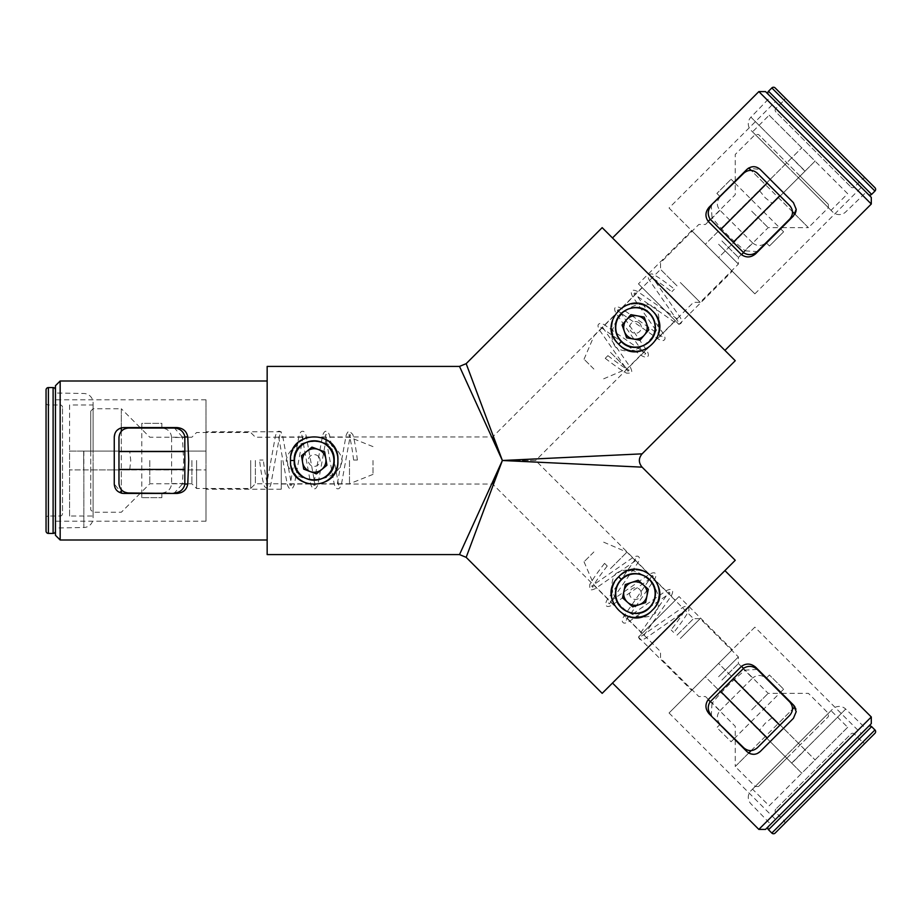 <?xml version="1.0" encoding="UTF-8"?>
<svg xmlns="http://www.w3.org/2000/svg" width="921" height="921" viewBox="0 0 921 921"><rect width="100%" height="100%" fill="white"/><g stroke="black" fill="none" stroke-linecap="round" stroke-linejoin="round"><path stroke-width="0.69" stroke-dasharray="4.61 3.45" d="M459.51 366.408L464.587 377.564M467.12 383.113L470.124 389.71M473.233 396.525L476.733 404.227M480.025 411.434L483.652 419.4M486.875 426.481L490.409 434.24M491.664 436.98L502.382 460.5L492.631 484.02L502.382 460.5L535.642 460.5L675.358 600.216L642.087 633.475L675.358 600.216M267.159 554.592L267.159 366.408M60.164 540.005L60.164 380.995M294.213 460.5C293.281 486.392 335.071 486.484 334.196 460.5C335.117 434.608 293.339 434.516 294.213 460.5M55.456 535.297L55.456 385.703M281.273 460.5L281.273 489.201L281.273 460.5M83.684 469.906L206.005 469.906L206.005 521.194L206.005 399.818L206.005 451.094L83.684 451.094L83.684 469.906L83.684 451.094L206.005 451.094L206.005 469.906L83.684 469.906M184.833 436.98L182.393 436.98L183.67 460.5L182.393 484.02L184.833 484.02M171.594 483.548L184.833 483.548L184.833 437.452L171.594 437.452L171.594 483.548C170.972 489.224 167.726 492.367 161.854 492.965L174.46 492.965L182.393 484.02M177.062 493.437L123.667 493.437M114.262 436.98L114.262 484.02L121.756 493.23M281.273 484.02L492.631 484.02L642.087 633.475M612.488 683.048L724.919 570.606L612.488 683.048M655.43 593.561C654.071 605.868 647.244 612.534 634.949 613.547C623.149 612.051 616.644 605.385 615.447 593.561C616.805 581.255 623.632 574.589 635.927 573.576C647.728 575.072 654.232 581.738 655.43 593.561M466.164 557.343L502.382 460.5L492.631 436.98L502.382 460.5L464.518 543.609M281.273 436.98L492.631 436.98L642.098 287.525L675.358 320.784L642.098 287.525M642.098 453.846L502.382 460.5L535.642 460.5L675.358 320.784M724.919 350.394L612.488 237.952L724.919 350.394M655.43 327.439C654.244 339.25 647.751 345.916 635.951 347.424C623.667 346.457 616.828 339.791 615.447 327.439C616.644 315.627 623.137 308.961 634.926 307.453C647.21 308.42 654.048 315.086 655.43 327.439M760.182 751.571L793.453 718.299L796.205 711.657L795.905 709.297M795.537 708.168L794.639 706.465M796.205 209.343L793.453 202.701L760.182 169.429L748.382 168.209M679.019 596.555L638.426 637.136L679.019 596.555L732.241 649.777L691.659 690.359L732.241 649.777M638.426 637.136L691.659 690.359M754.863 627.155L669.037 712.981L705.29 676.728L791.784 763.21L805.092 749.901L718.599 663.419L754.863 627.155L861.308 733.611L775.482 819.437L861.308 733.611M669.037 712.981L775.482 819.437M638.437 283.864L679.019 324.445L638.437 283.864L691.659 230.641L732.241 271.223L691.659 230.641M679.019 324.445L732.241 271.223M669.037 208.019L754.863 293.845L718.599 257.581L805.092 171.099L791.784 157.79L705.302 244.272L669.037 208.019L775.482 101.563L861.308 187.389L775.482 101.563M754.863 293.845L861.308 187.389M267.159 460.5L267.159 540.005L267.159 460.5M600.953 465.197L502.382 460.5L466.164 363.657M735.234 560.29L602.173 693.352M626.476 466.406L642.098 467.154M182.393 436.98L174.449 428.046L161.854 428.046L161.854 423.338L141.788 423.338L141.788 427.574M121.745 427.77L177.062 427.574M119.937 428.346L119.085 428.772M116.898 430.441L114.895 433.595M602.173 227.648L735.234 360.71M55.456 460.5L55.456 399.818L55.456 460.5M871.289 716.975L758.846 829.407M206.005 460.5L206.005 431.799L206.005 460.5M758.858 91.593L871.289 204.025M871.289 723.63L765.501 829.407M709.124 713.821L748.382 752.791M750.074 753.666L750.972 753.965M753.7 754.322L757.338 753.516M755.704 667.253L793.453 705.002M757.212 669.429L745.273 670.131L743.546 668.404M710.287 701.675L712.002 703.391C721.903 691.107 732.989 680.02 745.273 670.131M712.002 703.391L711.3 715.329L720.21 724.24L716.883 727.567L731.078 741.762L734.072 738.769M765.512 91.593L871.289 197.37M755.704 253.747L794.639 214.535M795.514 212.889L795.894 211.772M709.135 207.179L746.873 169.429M719.98 210.299L710.621 219.659L743.224 252.262L752.584 242.902L719.98 210.299C716.4 205.855 716.48 201.342 720.21 196.76L711.3 205.671L712.002 217.609L710.287 219.325M743.558 252.596L745.273 250.869C732.989 240.98 721.903 229.893 712.002 217.609M745.273 250.869L757.212 251.571M705.29 676.728L718.599 663.419L805.092 749.901L791.784 763.21L705.29 676.728M718.599 257.581L705.302 244.272L791.784 157.79L805.092 171.099L718.599 257.581M748.75 167.979L765.178 184.396L759.249 190.325L765.178 197.704L772.558 203.633L800.107 176.084L828.382 204.358L758.524 134.501L800.107 176.084L798.438 177.741L815.073 161.117L847.677 193.709L831.041 210.345L798.438 177.741L828.382 207.686L808.419 227.648L794.904 214.133M759.249 190.325L786.799 162.775L785.129 164.445L755.197 134.501L828.382 207.686L828.382 204.358M751.697 211.174L768.172 227.648L751.697 211.174M792.532 211.749L751.122 170.35M772.558 203.633L778.475 197.704L808.419 227.648L781.802 227.648M778.475 197.704L798.438 177.741L832.515 211.818A9.406 9.406 0 0 0 845.708 211.934L866.131 192.213L770.67 96.751L866.131 192.213M721.926 240.945L738.4 257.42L721.926 240.945M718.599 244.272L738.4 264.074L718.599 244.272M680.343 282.528L700.144 302.33L680.343 282.528M677.027 285.855L660.553 269.393L677.027 285.855M610.496 352.386L626.959 368.861L610.496 352.386M615.642 347.229C600.768 326.368 634.304 292.763 655.234 307.649C670.108 328.509 636.584 362.114 615.642 347.229M593.861 369.022L584.041 359.213L593.861 369.022M847.677 193.709L769.162 115.206L752.538 131.841L785.129 164.445L801.765 147.809L765.178 184.396M673.101 290.449C671.513 292.026 671.513 292.026 673.101 290.449C671.513 292.026 671.513 292.026 673.101 290.449C674.679 288.872 674.679 288.872 673.101 290.449C674.679 288.872 674.679 288.872 673.101 290.449M606.571 356.98C604.982 358.557 604.982 358.557 606.571 356.98C604.982 358.557 604.982 358.557 606.571 356.98C608.148 355.402 608.148 355.402 606.571 356.98C608.148 355.402 608.148 355.402 606.571 356.98M794.904 706.868L778.475 723.296L772.558 717.367L765.167 723.296L759.249 730.675L786.799 758.225L758.524 786.499L828.37 716.642L786.799 758.225L785.129 756.555L801.765 773.191L769.162 805.794L752.526 789.159L785.129 756.555L755.197 786.499L735.234 766.537L748.75 753.021M772.558 717.367L800.096 744.916L798.438 743.259L828.37 713.315L755.197 786.499L758.524 786.499M751.697 709.826L768.172 693.352L751.697 709.826M751.122 750.65L792.521 709.251M759.249 730.675L765.167 736.604L735.234 766.537L735.234 739.931M765.167 736.604L785.129 756.555L751.052 790.632A9.406 9.406 0 0 0 750.937 803.826L770.67 824.249L866.131 728.787L770.67 824.249M721.926 680.055L738.389 663.581L721.926 680.055M718.599 676.728L738.389 656.926L718.599 676.728M680.343 638.472L700.133 618.67L680.343 638.472M677.016 635.145L693.49 618.67L677.016 635.145M610.485 568.614L626.959 552.14L610.485 568.614M615.642 573.771C636.503 558.886 670.12 592.422 655.234 613.351C634.373 628.226 600.757 594.701 615.642 573.771M593.861 551.978L584.041 561.787L593.861 551.978M769.162 805.794L847.665 727.291L831.041 710.655L798.438 743.259L815.073 759.883L778.475 723.296M672.434 631.219C670.845 629.642 670.845 629.642 672.434 631.219C670.845 629.642 670.845 629.642 672.434 631.219C674.011 632.796 674.011 632.796 672.434 631.219C674.011 632.796 674.011 632.796 672.434 631.219M605.903 564.688C604.314 563.111 604.314 563.111 605.903 564.688C604.314 563.111 604.314 563.111 605.903 564.688C607.48 566.265 607.48 566.265 605.903 564.688C607.48 566.265 607.48 566.265 605.903 564.688M121.319 493.138L121.319 469.906L129.7 469.906L130.724 460.5L129.7 451.094L90.742 451.094L90.742 411.1L90.742 509.9L90.742 451.094L93.09 451.094L69.57 451.094L69.57 404.987L93.09 404.987L93.09 451.094L93.09 408.751L121.319 408.751L121.319 427.874M129.7 469.906L90.742 469.906L93.09 469.906L93.09 512.249L93.09 408.751L90.742 411.1M149.778 460.5L149.778 483.79L149.778 460.5M121.319 431.224L121.319 489.776M129.7 451.094L121.319 451.094L121.319 408.751L140.142 427.574M121.319 451.094L93.09 451.094L93.09 402.903A9.406 9.406 0 0 0 83.846 393.497L55.456 393.002L55.456 528.009L55.456 393.002M191.89 460.5L191.89 483.79L191.89 460.5M196.587 460.5L196.587 488.487L196.587 460.5M250.696 460.5L250.696 488.487L250.696 460.5M255.393 460.5L255.393 483.79L255.393 460.5M349.485 460.5L349.485 483.79L349.485 460.5M342.198 460.5C337.961 485.77 290.483 485.828 286.212 460.5C290.437 435.23 337.915 435.173 342.198 460.5M373.005 460.5L373.005 474.384L373.005 460.5M69.57 404.987L69.57 516.013L93.09 516.013L93.09 469.906L69.57 469.906L121.319 469.906M261.414 460.028C263.648 460.028 263.648 460.028 261.414 460.028C263.648 460.028 263.648 460.028 261.414 460.028C259.181 460.028 259.181 460.028 261.414 460.028C259.181 460.028 259.181 460.028 261.414 460.028M355.506 460.028C357.739 460.028 357.739 460.028 355.506 460.028C357.739 460.028 357.739 460.028 355.506 460.028C353.273 460.028 353.273 460.028 355.506 460.028C353.273 460.028 353.273 460.028 355.506 460.028M184.833 483.548L184.833 484.504M184.833 436.496L184.833 437.452M141.788 493.437L141.788 497.662L141.788 492.965L161.854 492.965L161.854 497.662L141.788 497.662L161.854 497.662L161.854 493.437M171.594 437.452C170.972 431.776 167.726 428.645 161.854 428.046L141.788 428.046L141.788 492.965L128.376 492.965C122.7 492.367 119.569 489.224 118.97 483.548L118.97 437.452C119.569 431.776 122.7 428.645 128.376 428.046L141.788 428.046L141.788 423.338L161.854 423.338L161.854 427.574M710.621 219.659L709.953 218.991M743.892 252.93L743.224 252.262M734.072 182.231L731.078 179.238L734.405 182.565L720.21 196.76L716.883 193.433L731.078 179.238L716.883 193.433L719.877 196.426M766.456 242.994L769.449 245.999L766.122 242.672L780.306 228.477L734.405 182.565L743.88 173.09C748.324 169.499 752.756 169.499 757.189 173.09L789.792 205.694C793.384 210.126 793.384 214.558 789.792 218.991L780.306 228.477L783.633 231.804L780.64 228.811M769.449 245.999L783.633 231.804L769.449 245.999M752.584 242.902C757.027 246.471 761.54 246.402 766.122 242.672L757.212 251.583M719.98 710.701L752.572 678.098L743.212 668.738L710.621 701.342L719.98 710.701C716.4 715.145 716.48 719.658 720.21 724.24L734.405 738.435L780.306 692.523L789.792 702.009C793.372 706.442 793.372 710.874 789.792 715.306L757.189 747.91C752.756 751.501 748.313 751.501 743.88 747.91L734.405 738.435L731.078 741.762L716.883 727.567L719.877 724.574M743.212 668.738L743.892 668.07M709.941 702.009L710.621 701.342M757.2 669.417L766.122 678.328C761.54 674.598 757.027 674.529 752.572 678.098M780.64 692.189L783.633 689.196L780.306 692.523L766.122 678.328L769.438 675.001L783.633 689.196L769.438 675.001L766.445 678.006M650.64 309.491A23.52 23.52 0 0 0 617.484 312.242A23.52 23.52 0 0 0 620.247 345.398A23.52 23.52 0 0 1 617.484 312.242A23.52 23.52 0 0 1 650.64 309.491A23.52 23.52 0 0 1 653.392 342.635A23.52 23.52 0 0 1 620.247 345.398A23.52 23.52 0 0 0 653.392 342.635A23.52 23.52 0 0 0 650.64 309.491M639.243 322.949A5.883 5.883 0 0 0 630.954 323.639A5.883 5.883 0 0 0 631.645 331.928A5.883 5.883 0 0 0 639.934 331.238A5.883 5.883 0 0 0 639.243 322.949M637.528 315.868L630.85 314.66L622.078 325.021L626.671 337.811L640.026 340.217L648.798 329.856L644.216 317.077L637.528 315.868M657.755 586.136A23.52 23.52 0 0 0 628.007 571.239A23.52 23.52 0 0 0 613.121 600.987A23.52 23.52 0 0 1 628.007 571.239A23.52 23.52 0 0 1 657.755 586.136A23.52 23.52 0 0 1 642.87 615.884A23.52 23.52 0 0 1 613.121 600.987A23.52 23.52 0 0 0 642.87 615.884A23.52 23.52 0 0 0 657.755 586.136M641.016 591.708A5.883 5.883 0 0 0 633.579 587.978A5.883 5.883 0 0 0 629.86 595.415A5.883 5.883 0 0 0 637.297 599.145A5.883 5.883 0 0 0 641.016 591.708M643.249 584.766L638.172 580.253L625.278 584.547L622.55 597.844L632.704 606.858L645.598 602.576L648.326 589.267L643.249 584.766M332.343 445.534A23.52 23.52 0 0 0 299.233 442.356A23.52 23.52 0 0 0 296.055 475.466A23.52 23.52 0 0 1 299.233 442.356A23.52 23.52 0 0 1 332.343 445.534A23.52 23.52 0 0 1 329.177 478.644A23.52 23.52 0 0 1 296.055 475.466A23.52 23.52 0 0 0 329.177 478.644A23.52 23.52 0 0 0 332.343 445.534M318.735 456.758A5.883 5.883 0 0 0 310.458 455.964A5.883 5.883 0 0 0 309.663 464.242A5.883 5.883 0 0 0 317.941 465.036A5.883 5.883 0 0 0 318.735 456.758M318.321 449.483L311.954 447.111L301.478 455.757L303.723 469.146L316.444 473.889L326.92 465.255L324.676 451.854L318.321 449.483M804.977 749.786L845.697 709.066A9.406 9.406 0 0 0 832.515 709.182L751.052 790.632M868.296 726.623L768.494 826.413L868.296 726.623M874.95 733.277L775.148 833.068M865.97 742.257L784.128 824.088L865.97 742.257A2.349 2.349 0 0 1 862.643 742.257L784.128 820.761L862.643 742.257L854.32 733.945A2.349 2.349 0 0 0 850.992 733.945L775.816 809.122L850.992 733.945M784.128 824.088A2.349 2.349 0 0 0 784.128 820.761L775.816 812.449A2.349 2.349 0 0 1 775.816 809.122M791.669 763.095L845.697 709.066L866.131 728.787M847.665 727.291L801.765 773.191L785.129 756.555M831.041 710.655L752.526 789.159M798.438 743.259L832.515 709.182M83.846 469.906L83.846 527.503A9.406 9.406 0 0 0 93.09 518.097L93.09 402.903M55.456 531.072L55.456 389.94L55.456 531.072M46.05 531.072L46.05 389.94M46.05 518.362L46.05 402.638L46.05 518.362A2.349 2.349 0 0 1 48.399 516.013L48.399 404.987L48.399 516.013L60.164 516.013A2.349 2.349 0 0 0 62.513 513.665L62.513 407.347L62.513 513.665M46.05 402.638A2.349 2.349 0 0 0 48.399 404.987L60.164 404.987A2.349 2.349 0 0 1 62.513 407.347M83.846 451.094L83.846 527.503L55.456 528.009M69.57 516.013L69.57 451.094L93.09 451.094M93.09 516.013L93.09 404.987M93.09 469.906L93.09 518.097M791.669 157.905L750.937 117.174A9.406 9.406 0 0 0 751.052 130.368L832.515 211.818M768.505 94.587L868.296 194.377L768.505 94.587M775.16 87.932L874.95 187.723M784.139 96.912L865.97 178.743L784.139 96.912A2.349 2.349 0 0 1 784.139 100.239L862.643 178.743L784.139 100.239L775.816 108.551A2.349 2.349 0 0 0 775.816 111.878L851.004 187.055L775.816 111.878M865.97 178.743A2.349 2.349 0 0 0 862.643 178.743L854.331 187.055A2.349 2.349 0 0 1 851.004 187.055M804.977 171.214L750.937 117.174L770.67 96.751M769.162 115.206L815.073 161.117L798.438 177.741M752.538 131.841L831.041 210.345M785.129 164.445L751.052 130.368M871.623 726.623L768.494 829.74M874.95 729.95L771.821 833.068M854.32 733.945L775.816 812.449L854.32 733.945M53.107 533.42L53.107 387.58M48.399 533.42L48.399 387.58M60.164 516.013L60.164 404.987L60.164 516.013M768.505 91.26L871.623 194.377M771.833 87.932L874.95 191.05M775.816 108.551L854.331 187.055L775.816 108.551M206.005 521.194L55.456 521.194M281.273 489.201L206.005 489.201M206.005 399.818L55.456 399.818M281.273 431.799L206.005 431.799M584.041 359.213L594.022 335.923L660.553 269.393L660.553 262.738L698.809 224.482L705.463 224.482L735.234 194.711L735.234 181.736M735.234 181.069L735.234 154.463L755.197 134.501L758.524 134.501M603.669 378.83L626.959 368.861L693.49 302.33L700.144 302.33L738.4 264.074L738.4 257.42L768.172 227.648L781.146 227.648M607.895 355.644C617.531 363.093 624.357 367.824 628.375 369.862L629.124 370.092L627.995 371.221L599.249 329.73C597.798 326.644 597.637 324.802 598.754 324.215C599.341 323.098 601.183 323.271 604.268 324.71L645.748 353.457L644.631 354.585L615.884 313.094C614.434 310.009 614.272 308.178 615.378 307.579C615.976 306.463 617.818 306.635 620.904 308.075L662.383 336.833L661.266 337.949L632.508 296.47C631.069 293.385 630.897 291.543 632.013 290.944C632.612 289.839 634.442 290 637.528 291.45L679.019 320.197L677.891 321.314L649.144 279.834C647.705 276.749 647.532 274.907 648.649 274.32L652.033 273.871C656.661 275.966 664.122 281.055 674.425 289.113M605.235 358.315C614.664 365.637 621.767 370.576 626.545 373.132L631.012 373.109C632.128 372.521 631.967 370.679 630.517 367.594L601.77 326.115L600.642 327.231L642.133 355.978C645.218 357.429 647.06 357.59 647.647 356.485C648.764 355.886 648.591 354.044 647.152 350.959L618.405 309.479L617.277 310.596L658.768 339.354C661.854 340.793 663.684 340.966 664.283 339.849C665.388 339.25 665.227 337.42 663.788 334.335L635.03 292.843L633.913 293.972L675.392 322.718C678.478 324.157 680.32 324.33 680.918 323.213C682.024 322.626 681.862 320.784 680.412 317.699L651.665 276.208L650.537 277.336L651.285 277.566C655.303 279.604 662.13 284.336 671.766 291.784M603.669 542.17L626.959 552.14L693.49 618.67L700.133 618.67L738.389 656.926L738.389 663.581L768.172 693.352L781.135 693.352M781.802 693.352L808.419 693.352L828.37 713.315L828.37 716.642M584.041 561.787L594.022 585.077L660.553 651.608L660.553 658.262L698.809 696.518L705.463 696.518L735.234 726.289L735.234 739.264M607.227 566.012C599.79 575.648 595.047 582.475 593.02 586.504L592.79 587.241L591.662 586.113L633.141 557.366C636.238 555.927 638.069 555.754 638.667 556.871C639.773 557.458 639.611 559.3 638.172 562.386L609.414 603.877L608.297 602.748L649.777 574.002C652.862 572.551 654.704 572.39 655.292 573.507C656.408 574.094 656.247 575.936 654.796 579.021L626.05 620.501L624.922 619.384L666.413 590.626C669.498 589.187 671.34 589.026 671.927 590.131C673.044 590.729 672.871 592.56 671.432 595.657L642.685 637.136L641.557 636.008L683.048 607.261C686.133 605.822 687.964 605.65 688.563 606.766L689.012 610.151C686.905 614.779 681.828 622.251 673.758 632.543M604.567 563.353C597.245 572.781 592.295 579.885 589.739 584.662L589.762 589.141C590.361 590.246 592.191 590.085 595.277 588.634L636.768 559.887L635.64 558.759L606.893 600.25C605.454 603.336 605.281 605.178 606.398 605.765C606.985 606.881 608.827 606.72 611.912 605.27L653.403 576.523L652.275 575.395L623.529 616.886C622.078 619.971 621.917 621.813 623.033 622.4C623.621 623.517 625.463 623.344 628.548 621.905L670.039 593.159L668.911 592.03L640.164 633.521C638.713 636.607 638.552 638.437 639.658 639.036C640.256 640.141 642.098 639.98 645.184 638.541L686.663 609.783L685.546 608.666L685.316 609.403C683.278 613.432 678.535 620.259 671.098 629.883M373.005 474.384L349.485 483.79L255.393 483.79L250.696 488.487L196.587 488.487L191.89 483.79L149.778 483.79L140.614 492.965M140.142 493.437L121.319 512.249L93.09 512.249L90.742 509.9M373.005 446.627L349.485 437.21L255.393 437.21L250.696 432.513L196.587 432.513L191.89 437.21L149.778 437.21L140.614 428.046M353.629 460.028C352.075 447.963 350.602 439.778 349.197 435.495L348.829 434.816L350.417 434.816L341.415 484.469C340.252 487.681 339.066 489.097 337.869 488.729C336.66 489.097 335.474 487.681 334.311 484.469L325.309 434.816L326.897 434.816L317.895 484.469C316.732 487.681 315.546 489.097 314.337 488.729C313.14 489.097 311.954 487.681 310.791 484.469L301.789 434.816L303.377 434.816L294.375 484.469C293.212 487.681 292.026 489.097 290.817 488.729C289.62 489.097 288.434 487.681 287.271 484.469L278.269 434.816L279.857 434.816L270.843 484.469C269.692 487.681 268.506 489.097 267.297 488.729L264.592 486.656C262.796 481.89 261.115 473.014 259.538 460.028M357.383 460.028C355.909 448.182 354.378 439.662 352.801 434.482L349.623 431.339C348.426 430.97 347.24 432.386 346.077 435.587L337.074 485.252L338.663 485.252L329.649 435.587C328.498 432.386 327.312 430.97 326.103 431.339C324.894 430.97 323.72 432.386 322.557 435.587L313.543 485.252L315.143 485.252L306.129 435.587C304.966 432.386 303.792 430.97 302.583 431.339C301.374 430.97 300.188 432.386 299.037 435.587L290.023 485.252L291.612 485.252L282.609 435.587C281.446 432.386 280.26 430.97 279.063 431.339C277.854 430.97 276.668 432.386 275.506 435.587L266.503 485.252L268.092 485.252L267.735 484.561C266.33 480.278 264.845 472.105 263.302 460.028"/><path stroke-width="1.38" d="M294.213 460.5C292.982 434.7 335.417 434.689 334.196 460.5C335.417 486.3 292.993 486.311 294.213 460.5L290.518 460.5C288.607 429.128 339.734 429.025 337.892 460.5L337.892 460.5C339.791 491.883 288.664 491.975 290.518 460.5M655.43 593.561C655.372 598.995 653.415 603.716 649.581 607.699C638.069 620.489 614.572 610.658 615.447 593.561C615.504 588.116 617.45 583.407 621.295 579.424C632.808 566.622 656.305 576.465 655.43 593.561M618.693 576.811C639.531 553.279 675.749 589.359 652.183 610.312C631.346 633.844 595.127 597.764 618.693 576.811L621.295 579.424M615.447 327.439C614.526 310.365 638.126 300.499 649.581 313.301C653.415 317.273 655.361 321.982 655.43 327.439C656.351 344.512 632.75 354.378 621.307 341.576C617.461 337.616 615.516 332.895 615.447 327.439M618.693 344.189C595.162 323.352 631.242 287.122 652.183 310.688C675.726 331.525 639.646 367.755 618.693 344.189L621.307 341.576M466.164 557.343L602.173 693.352L735.234 560.29L642.098 467.154L502.382 460.5L459.51 366.408L502.382 460.5L466.164 557.343L459.51 554.592L267.159 554.592L267.159 366.408L459.51 366.408L466.164 363.657L502.382 460.5L642.098 453.846L735.234 360.71L602.173 227.648L466.164 363.657M464.587 377.564L467.12 383.113M470.124 389.71L473.233 396.525M476.733 404.227L480.025 411.434M483.652 419.4L486.875 426.481M490.409 434.24L491.664 436.98M60.164 540.005L55.456 535.297L55.456 385.703L60.164 380.995L60.164 540.005L267.159 540.005M114.262 460.5L114.262 436.98C114.699 431.373 117.842 428.23 123.667 427.574L177.062 427.574C183.129 428.138 186.698 431.27 187.757 436.98L188.713 460.5L187.757 484.02C186.698 489.73 183.129 492.862 177.062 493.437L123.667 493.437C117.853 492.77 114.711 489.638 114.262 484.02L114.262 460.5M171.329 493.437L128.376 492.965C122.7 492.367 119.569 489.224 118.97 483.548L118.97 469.445L184.833 469.445L184.833 436.496C183.383 431.327 179.929 428.507 174.46 428.046L171.329 427.574M121.756 493.23L123.667 493.437M793.453 718.299L760.182 751.571C755.911 755.22 751.467 755.22 746.873 751.571L709.124 713.821C705.233 709.124 704.933 704.392 708.214 699.603L741.474 666.332C746.263 663.051 750.995 663.362 755.704 667.253L793.453 705.002L796.205 711.657L793.453 718.299M871.289 716.975L871.289 723.63L765.501 829.407L758.846 829.407L871.289 716.975L724.919 570.606M758.846 829.407L612.488 683.048M793.453 202.701L796.205 209.343L793.453 215.998L755.704 253.747C751.006 257.638 746.275 257.949 741.486 254.668L708.214 221.397C704.933 216.619 705.233 211.876 709.135 207.179L746.873 169.429C751.467 165.78 755.899 165.78 760.182 169.429L793.453 202.701M758.858 91.593L765.512 91.593L871.289 197.37L871.289 204.025L758.858 91.593L612.488 237.952M871.289 204.025L724.919 350.394M795.905 709.297L795.537 708.168M794.639 706.465L793.453 705.002M464.518 543.609L459.51 554.592M502.382 460.5L459.51 554.592L502.382 460.5M600.953 465.197L626.476 466.406M121.745 427.77L119.937 428.346M119.085 428.772L116.898 430.441M114.895 433.595L114.262 436.98M748.382 752.791L750.074 753.666M750.972 753.965L753.7 754.322M757.338 753.516L760.182 751.571M759.756 671.305L757.212 669.429M733.243 678.719L779.811 725.288L789.792 715.306C793.372 710.874 793.372 706.442 789.792 702.009L757.2 669.417C753.01 665.883 748.566 665.434 743.892 668.07L720.602 691.36L767.17 737.928L757.189 747.91C752.756 751.501 748.313 751.501 743.88 747.91L713.176 717.873M794.639 214.535L795.514 212.889M795.894 211.772L796.205 209.343M748.382 168.209L746.873 169.429M713.188 203.127L743.88 173.09C748.324 169.499 752.756 169.499 757.189 173.09L767.17 183.072L720.602 229.64L743.892 252.93C748.566 255.566 753.01 255.117 757.212 251.583L789.792 218.991C793.384 214.558 793.384 210.126 789.792 205.694L779.811 195.713L733.243 242.281M757.212 251.571L759.756 249.695M751.122 170.35L748.75 167.979M794.904 214.133L792.532 211.749M792.521 709.251L794.904 706.868M748.75 753.021L751.122 750.65M121.319 489.776L121.319 493.138M121.319 427.874L121.319 431.224M174.46 492.965C179.929 492.493 183.383 489.673 184.833 484.504L184.833 469.445M184.833 451.566L118.97 451.566L118.97 437.452C119.569 431.776 122.7 428.645 128.376 428.046L174.46 428.046M118.97 469.445L118.97 451.566M711.3 205.671C707.765 209.873 707.316 214.305 709.953 218.991L720.602 229.64M767.17 183.072L779.811 195.713M720.602 691.36L709.941 702.009C707.305 706.695 707.754 711.127 711.3 715.329M779.811 725.288L767.17 737.928M622.711 342.474A19.698 19.698 0 0 1 620.397 314.717A19.698 19.698 0 0 1 648.165 312.403A19.698 19.698 0 0 1 650.479 340.171A19.698 19.698 0 0 1 622.711 342.474M643.042 318.459A11.766 11.766 0 0 1 633.349 339.009A11.766 11.766 0 0 1 626.464 319.84A11.766 11.766 0 0 1 643.042 318.459M648.798 329.856L644.216 317.077L630.85 314.66L622.078 325.021L626.671 337.811L640.026 340.217L648.798 329.856M616.748 599.778A19.698 19.698 0 0 1 629.216 574.865A19.698 19.698 0 0 1 654.129 587.345A19.698 19.698 0 0 1 641.661 612.258A19.698 19.698 0 0 1 616.748 599.778M646.6 589.843A11.766 11.766 0 0 1 627.627 602.357A11.766 11.766 0 0 1 631.725 582.406A11.766 11.766 0 0 1 646.6 589.843M645.598 602.576L648.326 589.267L638.172 580.253L625.278 584.547L622.55 597.844L632.704 606.858L645.598 602.576M299.003 473.037A19.698 19.698 0 0 1 301.662 445.304A19.698 19.698 0 0 1 329.396 447.963A19.698 19.698 0 0 1 326.736 475.697A19.698 19.698 0 0 1 299.003 473.037M323.271 453.017A11.766 11.766 0 0 1 310.089 471.517A11.766 11.766 0 0 1 306.716 451.428A11.766 11.766 0 0 1 323.271 453.017M326.92 465.255L324.676 451.854L311.954 447.111L301.478 455.757L303.723 469.146L316.444 473.889L326.92 465.255M868.296 726.623A2.349 2.349 0 0 1 871.623 726.623L874.95 729.95A2.349 2.349 0 0 1 874.95 733.277L775.148 833.068A2.349 2.349 0 0 1 771.821 833.068L874.95 729.95M768.494 826.413A2.349 2.349 0 0 0 768.494 829.74L771.821 833.068M55.456 531.072A2.349 2.349 0 0 1 53.107 533.42L48.399 533.42A2.349 2.349 0 0 1 46.05 531.072L46.05 389.94A2.349 2.349 0 0 1 48.399 387.58L48.399 533.42M55.456 389.94A2.349 2.349 0 0 0 53.107 387.58L48.399 387.58M768.505 94.587A2.349 2.349 0 0 1 768.505 91.26L771.833 87.932A2.349 2.349 0 0 1 775.16 87.932L874.95 187.723A2.349 2.349 0 0 1 874.95 191.05L771.833 87.932M868.296 194.377A2.349 2.349 0 0 0 871.623 194.377L874.95 191.05M184.833 484.02L187.757 484.02M187.757 436.98L184.833 436.98M743.546 668.404L741.474 666.332M708.214 699.603L710.287 701.675M710.287 219.325L708.214 221.397M741.486 254.668L743.558 252.596M768.494 829.74L871.623 726.623M53.107 387.58L53.107 533.42M871.623 194.377L768.505 91.26M60.164 380.995L267.159 380.995M642.098 467.154C638.449 462.722 638.449 458.278 642.098 453.846M735.234 181.736L735.234 181.069M781.146 227.648L781.802 227.648M781.135 693.352L781.802 693.352M735.234 739.264L735.234 739.931"/></g></svg>
